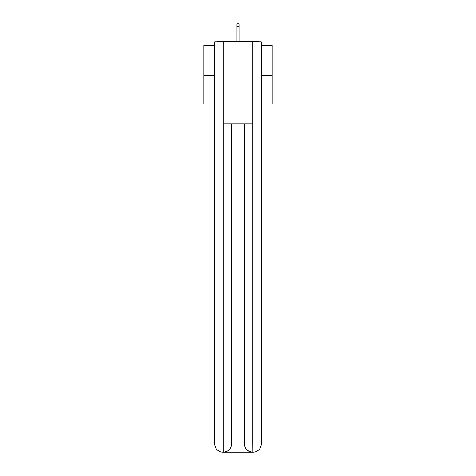 <?xml version="1.0" encoding="UTF-8"?>
<svg xmlns="http://www.w3.org/2000/svg" width="476" height="476" viewBox="0 0 476 476"><rect width="100%" height="100%" fill="white"/><g stroke="black" fill="none" stroke-linecap="round" stroke-linejoin="round"><path stroke-width="0.71" d="M261.259 45.279L272.207 45.279L272.207 103.982L261.259 103.982M214.741 75.244L203.793 75.244L203.793 103.982L214.741 103.982M203.793 75.244L203.793 45.279L214.741 45.279M272.207 75.244L261.259 75.244M258.89 41.721A2.053 2.053 0 0 0 257.361 41.037L218.639 41.037A2.053 2.053 0 0 0 217.11 41.721M257.361 41.037L248.674 41.037M227.326 41.037L218.639 41.037M222.946 452.2A8.211 8.211 0 0 1 214.741 443.989L231.503 443.989L231.503 123.819L231.503 443.989A8.211 8.211 0 0 1 223.292 452.2L222.946 452.2A8.211 8.211 0 0 1 214.741 443.989L214.741 41.721L223.155 41.721L223.155 123.819L252.845 123.819L252.845 41.721L223.155 41.721M252.845 41.721L261.259 41.721L261.259 443.989A8.211 8.211 0 0 1 253.053 452.2L252.708 452.2A8.211 8.211 0 0 1 244.497 443.989L244.497 123.819L244.497 443.989C244.92 448.826 247.651 451.563 252.708 452.2L223.292 452.2C228.367 451.67 231.104 448.933 231.503 443.989M244.497 443.989L252.845 443.989L252.911 452.2M223.155 123.819L223.155 452.2M239.023 26.329L236.977 26.329L236.977 23.8L239.023 23.8L239.023 41.037M236.977 26.329L236.977 41.037M252.845 123.819L252.845 443.989L261.259 443.989"/></g></svg>
